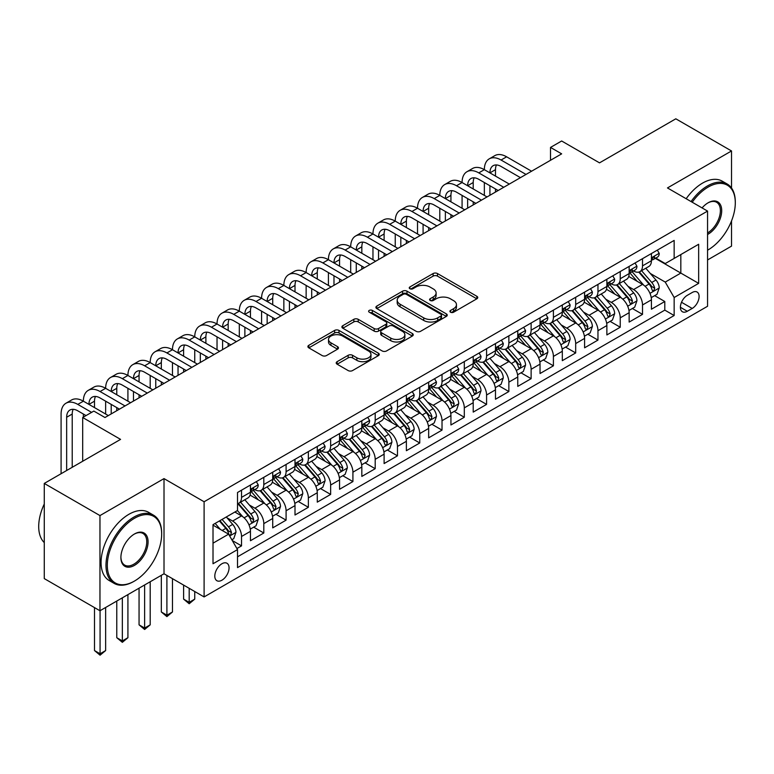 <?xml version="1.0" encoding="UTF-8"?>
<svg xmlns="http://www.w3.org/2000/svg" width="774" height="774" viewBox="0 0 774 774"><rect width="100%" height="100%" fill="white"/><g stroke="black" fill="none" stroke-linecap="round" stroke-linejoin="round"><path stroke-width="1.16" d="M450.555 312.212A2.167 1.248 0 0 0 453.612 312.212L476.842 298.803A3.096 1.79 0 0 0 477.752 297.535A3.096 1.79 0 0 0 476.842 296.278L437.484 273.551A3.096 1.79 0 0 0 433.111 273.551L409.881 286.961A2.167 1.248 0 0 0 409.243 287.851A2.167 1.248 0 0 0 409.881 288.731A2.167 1.248 0 0 0 412.939 288.731L415.948 286.999A9.898 5.718 0 0 1 429.947 286.999L433.227 288.886A9.898 5.718 0 0 1 436.12 292.93A9.898 5.718 0 0 1 433.227 296.974L430.218 298.706A2.167 1.248 0 0 0 429.58 299.586A2.167 1.248 0 0 0 430.218 300.476A2.167 1.248 0 0 0 433.276 300.476L436.284 298.735A9.898 5.718 0 0 1 450.274 298.735L453.554 300.631A9.898 5.718 0 0 1 456.457 304.675A9.898 5.718 0 0 1 453.554 308.71L450.555 310.442A2.167 1.248 0 0 0 449.917 311.332A2.167 1.248 0 0 0 450.555 312.212L450.555 310.442M221.925 580.21A10.081 5.824 120 0 0 228.514 571.328A10.081 5.824 120 0 0 226.966 563.249A10.081 5.824 120 0 0 221.925 563.753A10.081 5.824 120 0 0 215.346 572.634A10.081 5.824 120 0 0 216.884 580.713A10.081 5.824 120 0 0 221.925 580.21M337.116 361.671A3.096 1.79 0 0 0 336.216 362.929A3.096 1.79 0 0 0 337.116 364.196L348.165 370.572A3.096 1.79 0 0 0 352.538 370.572L378.341 355.672A3.096 1.79 0 0 0 379.241 354.415A3.096 1.79 0 0 0 378.341 353.147L338.983 330.421A3.096 1.79 0 0 0 334.61 330.421L308.807 345.32A3.096 1.79 0 0 0 307.897 346.588A3.096 1.79 0 0 0 308.807 347.845L322.139 355.547A3.096 1.79 0 0 0 326.512 355.547L337.561 349.171A3.096 1.79 0 0 0 338.461 347.913A3.096 1.79 0 0 0 337.561 346.646L330.943 342.824A8.272 4.779 0 0 1 328.524 339.447A8.272 4.779 0 0 1 333.623 335.036A8.272 4.779 0 0 1 342.64 336.071L368.55 351.038A8.272 4.779 0 0 1 370.978 354.415A8.272 4.779 0 0 1 365.87 358.826A8.272 4.779 0 0 1 356.853 357.791L352.538 355.295A3.096 1.79 0 0 0 348.165 355.295L337.116 361.671L337.116 364.196M731.517 188.014L731.517 150.959L675.818 118.809L599.521 162.859L561.653 140.994L550.517 147.418L561.653 153.852L104.974 417.515L93.838 411.081L82.692 417.515L82.692 461.236M99.962 515.581L99.962 610.754L164.011 573.776L164.011 478.603L99.962 515.581L44.273 483.431L120.57 439.38L82.692 417.515M164.011 478.603L204.104 501.755L707.562 211.089L707.562 306.262L204.104 596.928L204.104 501.755M731.517 150.959L667.469 187.937L707.562 211.089M416.17 331.311A3.096 1.79 0 0 0 420.543 331.311L446.346 316.411A3.096 1.79 0 0 0 447.246 315.153A3.096 1.79 0 0 0 446.346 313.886L406.979 291.159A3.096 1.79 0 0 0 402.606 291.159L376.812 306.059A3.096 1.79 0 0 0 375.903 307.326A3.096 1.79 0 0 0 376.812 308.584L416.17 331.311M370.127 312.686A2.167 1.248 0 0 1 372.323 312.986L372.323 310.413L412.339 333.517A3.096 1.79 0 0 1 413.248 334.784A3.096 1.79 0 0 1 412.339 336.042L386.536 350.941A3.096 1.79 0 0 1 382.163 350.941L342.805 328.215L342.805 325.69A3.096 1.79 0 0 0 341.895 326.957A3.096 1.79 0 0 0 342.805 328.215M342.805 325.69L353.844 319.314A3.096 1.79 0 0 1 358.217 319.314L374.181 328.534A3.096 1.79 0 0 0 378.554 328.534L385.878 324.306A3.096 1.79 0 0 0 386.787 323.039A3.096 1.79 0 0 0 385.878 321.781L369.266 312.183A2.167 1.248 0 0 1 368.627 311.303A2.167 1.248 0 0 1 369.962 310.142A2.167 1.248 0 0 1 372.323 310.413M99.962 610.754L44.273 578.604L44.273 483.431M707.562 259.958L731.517 246.132L731.517 220.958M236.912 548.543L241.536 545.873L232.287 540.533M227.024 517.816L232.616 521.047A12.607 7.276 60 0 1 241.536 536.479L250.447 531.341L250.447 540.726L263.808 533.005L253.669 527.162M249.305 504.958L254.898 508.189A12.607 7.276 60 0 1 263.808 523.621L272.719 518.474L272.719 527.868L286.09 520.147L275.95 514.294M271.577 492.1L277.179 495.321A12.607 7.276 60 0 1 286.09 510.763L295 505.616L295 515L308.362 507.289L298.222 501.436M293.859 479.232L299.451 482.463A12.607 7.276 60 0 1 308.362 497.895L317.272 492.748L317.272 502.142L330.643 494.422L320.504 488.568M316.131 466.374L321.732 469.605A12.607 7.276 60 0 1 330.643 485.037L339.554 479.89L339.554 489.284L352.915 481.563L342.776 475.71M338.412 453.516L344.004 456.737A12.607 7.276 60 0 1 352.915 472.179L361.826 467.032L361.826 476.416L375.197 468.705L365.057 462.852M360.694 440.648L366.286 443.879A12.607 7.276 60 0 1 375.197 459.311L384.107 454.164L384.107 463.558L397.468 455.838L387.339 449.984M382.966 427.79L388.558 431.021A12.607 7.276 60 0 1 397.468 446.453L406.379 441.306L406.379 450.7L419.75 442.98L409.61 437.126M405.247 414.922L410.839 418.154A12.607 7.276 60 0 1 419.75 433.585L428.661 428.448L428.661 437.832L442.022 430.121L431.892 424.268M427.519 402.064L433.111 405.295A12.607 7.276 60 0 1 442.022 420.727L450.932 415.58L450.932 424.974L464.303 417.254L454.164 411.4M449.8 389.206L455.393 392.437A12.607 7.276 60 0 1 464.303 407.869L473.214 402.722L473.214 412.107L486.575 404.396L476.445 398.542M472.072 376.338L477.664 379.57A12.607 7.276 60 0 1 486.575 395.001L495.486 389.864L495.486 399.249L508.857 391.538L498.717 385.684M494.354 363.48L499.946 366.712A12.607 7.276 60 0 1 508.857 382.143L517.767 376.996L517.767 386.39L531.128 378.67L520.999 372.816M516.626 350.622L522.218 353.844A12.607 7.276 60 0 1 531.128 369.285L540.039 364.138L540.039 373.523L553.41 365.812L543.271 359.958M538.907 337.754L544.499 340.986A12.607 7.276 60 0 1 553.41 356.417L562.321 351.28L562.321 360.665L575.682 352.944L565.552 347.1M561.179 324.896L566.771 328.128A12.607 7.276 60 0 1 575.682 343.559L584.593 338.412L584.593 347.807L597.963 340.086L587.824 334.233M583.461 312.038L589.053 315.26A12.607 7.276 60 0 1 597.963 330.701L606.874 325.554L606.874 334.939L620.235 327.228L610.106 321.374M605.732 299.17L611.325 302.402A12.607 7.276 60 0 1 620.235 317.833L629.146 312.696L629.146 322.081L642.517 314.36L642.517 304.975A12.607 7.276 -120 0 0 633.606 289.544L628.014 286.312M632.377 308.516L642.517 314.36M250.447 531.341A12.607 7.276 -120 0 0 241.536 515.9L234.851 512.04M272.719 518.474A12.607 7.276 -120 0 0 263.808 503.042L250.031 495.089M295 505.616A12.607 7.276 -120 0 0 286.09 490.184L272.313 482.231M317.272 492.748A12.607 7.276 -120 0 0 308.362 477.316L294.584 469.363M339.554 479.89A12.607 7.276 -120 0 0 330.643 464.458L316.866 456.505M361.826 467.032A12.607 7.276 -120 0 0 352.915 451.6L339.138 443.637M384.107 454.164A12.607 7.276 -120 0 0 375.197 438.732L361.419 430.779M406.379 441.306A12.607 7.276 -120 0 0 397.468 425.874L383.691 417.921M428.661 428.448A12.607 7.276 -120 0 0 419.75 413.016L405.973 405.054M450.932 415.58A12.607 7.276 -120 0 0 442.022 400.148L428.245 392.195M473.214 402.722A12.607 7.276 -120 0 0 464.303 387.29L450.526 379.337M495.486 389.864A12.607 7.276 -120 0 0 486.575 374.423L472.798 366.47M517.767 376.996A12.607 7.276 -120 0 0 508.857 361.564L495.079 353.612M540.039 364.138A12.607 7.276 -120 0 0 531.128 348.706L517.351 340.753M562.321 351.28A12.607 7.276 -120 0 0 553.41 335.839L539.633 327.886M584.593 338.412A12.607 7.276 -120 0 0 575.682 322.981L561.905 315.028M606.874 325.554A12.607 7.276 -120 0 0 597.963 310.122L584.186 302.17M629.146 312.696A12.607 7.276 -120 0 0 620.235 297.255L606.468 289.302M692.198 292.504L687.293 295.329A9.762 5.641 120 0 0 680.917 303.93A9.762 5.641 120 0 0 682.407 311.758A9.762 5.641 120 0 0 687.293 311.274L692.198 308.449A9.762 5.641 120 0 0 698.574 299.838A9.762 5.641 120 0 0 697.074 292.021A9.762 5.641 120 0 0 692.198 292.504M213.014 543.174L228.611 534.166L237.521 549.598L237.521 567.603L674.154 315.521L674.154 297.516L665.243 282.084L650.286 273.454M237.521 549.598L213.014 563.753L213.014 524.646L237.521 510.501L237.521 492.496L674.154 240.414L674.154 258.419L698.651 244.265L698.651 283.371L674.154 297.516M254.781 489.594L254.898 489.661A12.607 7.276 60 0 0 261.196 490.29L270.107 485.143A12.607 7.276 -120 0 0 272.719 479.377L272.719 472.169M277.053 476.736L277.179 476.803A12.607 7.276 60 0 0 283.478 477.432L292.388 472.285A12.607 7.276 -120 0 0 295 466.519L295 459.311M299.335 463.878L299.451 463.945A12.607 7.276 60 0 0 305.749 464.564L314.66 459.417A12.607 7.276 -120 0 0 317.272 453.651L317.272 446.453M321.616 451.01L321.732 451.078A12.607 7.276 60 0 0 328.031 451.706L336.942 446.559A12.607 7.276 -120 0 0 339.554 440.793L339.554 433.585M343.888 438.152L344.004 438.219A12.607 7.276 60 0 0 350.303 438.848L359.213 433.701A12.607 7.276 -120 0 0 361.826 427.935L361.826 420.727M366.17 425.294L366.286 425.361A12.607 7.276 60 0 0 372.584 425.981L381.495 420.833A12.607 7.276 -120 0 0 384.107 415.067L384.107 407.869M388.442 412.426L388.558 412.494A12.607 7.276 60 0 0 394.856 413.123L403.767 407.975A12.607 7.276 -120 0 0 406.379 402.209L406.379 395.001M410.723 399.568L410.839 399.636A12.607 7.276 60 0 0 417.138 400.255L426.048 395.117A12.607 7.276 -120 0 0 428.661 389.341L428.661 382.143M432.995 386.71L433.111 386.777A12.607 7.276 60 0 0 439.409 387.397L448.32 382.25A12.607 7.276 -120 0 0 450.932 376.483L450.932 369.285M455.276 373.842L455.393 373.91A12.607 7.276 60 0 0 461.691 374.539L470.602 369.392A12.607 7.276 -120 0 0 473.214 363.625L473.214 356.417M477.548 360.984L477.664 361.052A12.607 7.276 60 0 0 483.973 361.671L492.883 356.533A12.607 7.276 -120 0 0 495.486 350.757L495.486 343.559M499.83 348.126L499.946 348.194A12.607 7.276 60 0 0 506.244 348.813L515.155 343.666A12.607 7.276 -120 0 0 517.767 337.899L517.767 330.701M522.102 335.258L522.218 335.326A12.607 7.276 60 0 0 528.526 335.955L537.437 330.808A12.607 7.276 -120 0 0 540.039 325.041L540.039 317.833M544.383 322.4L544.499 322.468A12.607 7.276 60 0 0 550.798 323.087L559.708 317.95A12.607 7.276 -120 0 0 562.321 312.174L562.321 304.975M566.655 309.542L566.771 309.6A12.607 7.276 60 0 0 573.079 310.229L581.99 305.082A12.607 7.276 -120 0 0 584.593 299.315L584.593 292.117M588.937 296.674L589.053 296.742A12.607 7.276 60 0 0 595.351 297.371L604.262 292.224A12.607 7.276 -120 0 0 606.874 286.457L606.874 279.25M611.208 283.816L611.325 283.884A12.607 7.276 60 0 0 617.633 284.503L626.543 279.366A12.607 7.276 -120 0 0 629.146 273.59L629.146 266.391M237.521 556.806L664.798 310.122L664.798 301.502L651.427 309.223L651.427 299.828A12.607 7.276 -120 0 0 642.517 284.397L628.74 276.444M633.49 270.948L633.606 271.016A12.607 7.276 -120 0 0 639.904 271.645A12.607 7.276 -120 0 0 642.517 265.879L642.517 258.671M639.904 271.645L648.815 266.498A12.607 7.276 -120 0 0 651.427 260.732L651.427 253.524M241.536 490.184L241.536 497.382A12.607 7.276 60 0 1 238.924 503.148A12.607 7.276 60 0 1 237.521 503.661M238.924 503.148L247.835 498.011A12.607 7.276 -120 0 0 250.447 492.235L250.447 485.037M263.808 477.316L263.808 484.524A12.607 7.276 60 0 1 261.196 490.29M286.09 464.458L286.09 471.656A12.607 7.276 60 0 1 283.478 477.432M308.362 451.59L308.362 458.798A12.607 7.276 60 0 1 305.749 464.564M330.643 438.732L330.643 445.94A12.607 7.276 60 0 1 328.031 451.706M352.915 425.874L352.915 433.072A12.607 7.276 60 0 1 350.303 438.848M375.197 413.006L375.197 420.214A12.607 7.276 60 0 1 372.584 425.981M397.468 400.148L397.468 407.356A12.607 7.276 60 0 1 394.856 413.123M419.75 387.29L419.75 394.488A12.607 7.276 60 0 1 417.138 400.255M442.022 374.423L442.022 381.63A12.607 7.276 60 0 1 439.409 387.397M464.303 361.564L464.303 368.763A12.607 7.276 60 0 1 461.691 374.539M486.575 348.706L486.575 355.905A12.607 7.276 60 0 1 483.973 361.671M508.857 335.839L508.857 343.046A12.607 7.276 60 0 1 506.244 348.813M531.128 322.981L531.128 330.179A12.607 7.276 60 0 1 528.526 335.955M553.41 310.122L553.41 317.321A12.607 7.276 60 0 1 550.798 323.087M575.682 297.255L575.682 304.463A12.607 7.276 60 0 1 573.079 310.229M597.963 284.397L597.963 291.595A12.607 7.276 60 0 1 595.351 297.371M620.235 271.539L620.235 278.737A12.607 7.276 60 0 1 617.633 284.503M620.235 317.833L620.235 327.228M597.963 330.701L597.963 340.086M575.682 343.559L575.682 352.944M553.41 356.417L553.41 365.812M531.128 369.285L531.128 378.67M508.857 382.143L508.857 391.538M486.575 395.001L486.575 404.396M464.303 407.869L464.303 417.254M442.022 420.727L442.022 430.121M419.75 433.585L419.75 442.98M397.468 446.453L397.468 455.838M375.197 459.311L375.197 468.705M352.915 472.179L352.915 481.563M330.643 485.037L330.643 494.422M308.362 497.895L308.362 507.289M286.09 510.763L286.09 520.147M263.808 523.621L263.808 533.005M241.536 536.479L241.536 545.873M228.611 534.166L213.014 525.159M665.243 282.084L680.83 273.077L680.83 254.559L698.651 244.265M655.317 258.352L698.651 283.371M655.762 258.09L665.243 263.557L674.154 258.419M164.011 573.776L204.104 596.928M550.517 147.418L550.517 160.286M654.659 295.649L664.798 301.502M664.798 310.122L674.154 315.521M451.416 312.522L453.554 311.283A9.898 5.718 0 0 0 456.457 307.239L456.457 304.675M436.12 292.93L436.12 295.504A9.898 5.718 0 0 1 433.227 299.538L431.079 300.776M476.803 298.822L437.484 276.125A3.096 1.79 0 0 0 433.111 276.125L410.742 289.041M446.298 316.431L406.979 293.733A3.096 1.79 0 0 0 402.606 293.733L376.851 308.603M440.88 316.034A2.167 1.248 0 0 0 441.509 315.153A2.167 1.248 0 0 0 440.88 314.263L406.331 294.323A2.167 1.248 0 0 0 403.264 294.323L400.1 296.152A9.898 5.718 0 0 0 397.197 300.186A9.898 5.718 0 0 0 400.1 304.23L423.707 317.862A9.898 5.718 0 0 0 437.707 317.862L440.88 316.034L440.88 318.607A2.167 1.248 0 0 0 441.509 317.717L441.509 315.153M397.197 300.186L397.197 302.76A9.898 5.718 0 0 0 400.1 306.804L400.1 304.23M440.88 318.607L437.707 320.436A9.898 5.718 0 0 1 423.707 320.436L400.1 306.804M342.843 328.244L353.844 321.887L353.844 319.314M386.787 323.039L386.787 325.612A3.096 1.79 0 0 1 385.878 326.87L378.554 331.108A3.096 1.79 0 0 1 374.181 331.108L358.217 321.887A3.096 1.79 0 0 0 353.844 321.887M372.323 312.986L412.3 336.071M390.744 338.093A8.272 4.779 0 0 0 399.761 339.128A8.272 4.779 0 0 0 404.87 334.716A8.272 4.779 0 0 0 402.441 331.34L393.318 326.067A3.096 1.79 0 0 0 388.945 326.067L381.621 330.295A3.096 1.79 0 0 0 380.711 331.562A3.096 1.79 0 0 0 381.621 332.82L390.744 338.093L390.744 340.666A8.272 4.779 0 0 0 399.761 341.702A8.272 4.779 0 0 0 404.87 337.29L404.87 334.716M380.711 331.562L380.711 334.136A3.096 1.79 0 0 0 381.621 335.394L381.621 332.82M390.744 340.666L381.621 335.394M370.978 354.415L370.978 356.978A8.272 4.779 0 0 1 365.87 361.4A8.272 4.779 0 0 1 356.853 360.365L352.538 357.869A3.096 1.79 0 0 0 348.165 357.869L337.164 364.215M328.524 339.447L328.524 342.021A8.272 4.779 0 0 0 330.943 345.398L330.943 342.824M337.512 349.2L330.943 345.398M378.293 355.701L338.983 332.994A3.096 1.79 0 0 0 334.61 332.994L308.845 347.874L308.807 345.32M651.244 297.622L657 294.304L659.225 287.87A8.35 4.818 -120 0 0 655.975 280.033L645.797 268.249M643.755 285.209L632.126 271.742M637.137 281.291L630.384 273.474A20.008 11.552 -120 0 0 629.765 272.777M638.773 272.1L649.067 284.019A8.35 4.818 60 0 1 652.047 289.766L652.646 290.753L653.778 290.598L654.717 288.228A8.35 4.818 -120 0 0 651.737 282.471L641.559 270.687M639.372 271.906L650.441 284.706A4.257 2.457 60 0 1 651.514 286.37L654.717 288.228M657.329 250.118L659.225 253.398A8.35 4.818 60 0 1 657.494 257.094L653.266 259.542A8.35 4.818 -120 0 0 654.717 257.616L654.543 256.871M61.088 473.717L61.088 414.042A23.626 13.642 60 0 1 65.984 403.225L71.547 400.003A23.626 13.642 60 0 1 83.369 401.174A23.626 13.642 60 0 1 88.255 390.357L93.828 387.145A23.626 13.642 60 0 1 105.641 388.316A23.626 13.642 60 0 1 110.537 377.499L116.11 374.287A23.626 13.642 60 0 1 127.923 375.458A23.626 13.642 60 0 1 132.809 364.641L138.382 361.419A23.626 13.642 60 0 1 150.195 362.59A23.626 13.642 60 0 1 155.09 351.773L160.663 348.561A23.626 13.642 60 0 1 172.476 349.732A23.626 13.642 60 0 1 177.362 338.915L182.935 335.703A23.626 13.642 60 0 1 194.748 336.874A23.626 13.642 60 0 1 199.644 326.057L205.216 322.835A23.626 13.642 60 0 1 217.03 324.006A23.626 13.642 60 0 1 221.925 313.189L227.488 309.977A23.626 13.642 60 0 1 239.301 311.148A23.626 13.642 60 0 1 244.197 300.331L249.77 297.119A23.626 13.642 60 0 1 261.583 298.29A23.626 13.642 60 0 1 266.479 287.473L272.042 284.252A23.626 13.642 60 0 1 283.855 285.422A23.626 13.642 60 0 1 288.75 274.606L294.323 271.393A23.626 13.642 60 0 1 306.136 272.564A23.626 13.642 60 0 1 311.032 261.747L316.595 258.535A23.626 13.642 60 0 1 328.408 259.706A23.626 13.642 60 0 1 333.304 248.889L338.877 245.668A23.626 13.642 60 0 1 350.69 246.838A23.626 13.642 60 0 1 355.585 236.022L361.148 232.81A23.626 13.642 60 0 1 372.962 233.98A23.626 13.642 60 0 1 377.857 223.164L383.43 219.951A23.626 13.642 60 0 1 395.243 221.122A23.626 13.642 60 0 1 400.139 210.305L405.702 207.084A23.626 13.642 60 0 1 417.515 208.254A23.626 13.642 60 0 1 422.411 197.438L427.983 194.226A23.626 13.642 60 0 1 439.796 195.396A23.626 13.642 60 0 1 444.692 184.58L450.255 181.368A23.626 13.642 60 0 1 462.078 182.529A23.626 13.642 60 0 1 466.964 171.722L472.537 168.5A23.626 13.642 60 0 1 484.35 169.67A23.626 13.642 60 0 1 489.245 158.854L494.809 155.642A23.626 13.642 60 0 1 506.631 156.812L531.574 171.218M489.245 158.854A23.626 13.642 60 0 1 501.059 160.025L526.01 174.431M651.708 259.929L651.737 259.929A8.35 4.818 -120 0 0 653.266 259.542M653.643 256.987L654.717 257.616C654.194 256.358 653.304 256.871 652.047 259.155A8.35 4.818 60 0 1 651.427 260.345M520.438 177.643L501.059 166.458A15.751 9.095 -120 0 0 493.183 165.675A15.751 9.095 -120 0 0 489.923 172.883L495.486 169.67L495.486 176.104M496.473 164.949A15.751 9.095 -120 0 0 495.486 169.67M489.923 185.75L489.923 195.271M495.486 188.962L495.486 192.049M484.35 195.396L484.35 182.529M707.562 250.186L708.123 249.867L707.562 250.186A38.439 22.194 120 0 0 708.123 249.867L708.123 249.867A38.439 22.194 120 0 0 735.3 202.788A38.439 22.194 120 0 0 708.123 187.095A38.439 22.194 120 0 0 692.217 202.227M691.066 201.559A39.377 22.736 -60 0 1 707.455 185.944A39.377 22.736 -60 0 1 727.144 183.989A39.377 22.736 -60 0 1 735.3 202.014L735.3 202.788M702.076 207.916A19.215 11.097 -60 0 1 708.123 202.788A19.215 11.097 -60 0 1 721.707 210.634A19.215 11.097 -60 0 1 708.123 234.174A19.215 11.097 -60 0 1 707.562 234.483M686.17 198.734A39.377 22.736 -60 0 1 702.55 183.109A39.377 22.736 -60 0 1 722.239 181.164L727.144 183.989M707.562 232.955A18.276 10.546 120 0 0 719.414 216.846A18.276 10.546 120 0 0 716.589 202.275A18.276 10.546 120 0 0 707.784 202.991M133.825 581.429L134.492 581.042A38.439 22.194 120 0 0 134.492 581.042A38.439 22.194 120 0 0 161.669 533.973A38.439 22.194 120 0 0 134.492 518.28A38.439 22.194 120 0 0 107.315 565.359A38.439 22.194 120 0 0 134.492 581.051L133.825 581.429A39.377 22.736 -60 0 1 114.136 583.383A39.377 22.736 -60 0 1 108.099 551.823A39.377 22.736 -60 0 1 133.825 517.129A39.377 22.736 -60 0 1 153.513 515.174A39.377 22.736 -60 0 1 161.669 533.199L161.669 533.973M134.492 565.359A19.215 11.097 -60 0 1 120.899 557.512A19.215 11.097 -60 0 1 134.492 533.973L134.492 533.973A19.215 11.097 -60 0 1 148.076 541.819A19.215 11.097 -60 0 1 134.492 565.359M120.908 557.116A18.276 10.546 120 0 0 124.682 565.107A18.276 10.546 120 0 0 133.825 564.198A18.276 10.546 120 0 0 145.764 548.098A18.276 10.546 120 0 0 142.958 533.45A18.276 10.546 120 0 0 134.154 534.176M114.136 583.383L109.231 580.558A39.377 22.736 -60 0 1 103.194 548.998A39.377 22.736 -60 0 1 128.919 514.294A39.377 22.736 -60 0 1 148.608 512.34L153.513 515.174M44.273 542.593A39.377 22.736 -60 0 1 44.273 504.009M628.962 310.48L634.719 307.162L636.944 300.728A8.35 4.818 -120 0 0 633.693 292.891L623.515 281.107M621.474 298.077L609.844 284.6M614.856 294.149L608.103 286.332A20.008 11.552 -120 0 0 607.484 285.635M616.491 284.958L626.785 296.877A8.35 4.818 60 0 1 629.765 302.634L630.375 303.621L631.497 303.456L632.435 301.086A8.35 4.818 -120 0 0 629.465 295.339L619.287 283.555M617.101 284.764L628.159 297.574A4.257 2.457 60 0 1 629.233 299.238L632.435 301.086M606.69 323.348L612.447 320.02L614.672 313.596A8.35 4.818 -120 0 0 611.421 305.749L601.243 293.965M599.202 310.935L587.572 297.468M592.584 307.017L585.831 299.199A20.008 11.552 -120 0 0 585.212 298.503M594.219 297.816L604.513 309.735A8.35 4.818 60 0 1 607.493 315.492L608.093 316.479L609.225 316.324L610.164 313.944A8.35 4.818 -120 0 0 607.184 308.197L597.006 296.413M594.819 297.622L605.887 310.432A4.257 2.457 60 0 1 606.961 312.096L610.164 313.944M584.409 336.206L590.165 332.888L592.391 326.454A8.35 4.818 -120 0 0 589.14 318.617L578.962 306.833M576.92 323.793L565.291 310.326M570.303 319.875L563.549 312.057A20.008 11.552 -120 0 0 562.93 311.361M571.938 310.684L582.232 322.603A8.35 4.818 60 0 1 585.212 328.35L585.821 329.347L586.944 329.182L587.882 326.812A8.35 4.818 -120 0 0 584.912 321.055L574.734 309.271M572.547 310.49L583.606 323.29A4.257 2.457 60 0 1 584.68 324.954L587.882 326.812M562.137 349.074L567.893 345.746L570.119 339.312A8.35 4.818 -120 0 0 566.868 331.475L556.69 319.691M554.648 336.661L543.009 323.184M548.031 332.733L541.278 324.916A20.008 11.552 -120 0 0 540.658 324.219M549.666 323.542L559.96 335.461A8.35 4.818 60 0 1 562.94 341.218L563.54 342.205L564.672 342.04L565.61 339.67A8.35 4.818 -120 0 0 562.63 333.923L552.452 322.139M550.266 323.348L561.334 336.158A4.257 2.457 60 0 1 562.408 337.822L565.61 339.67M635.057 262.986L636.944 266.266A8.35 4.818 60 0 1 635.222 269.952L630.984 272.4A8.35 4.818 -120 0 0 632.435 270.474L632.261 269.739M466.964 171.722A23.626 13.642 60 0 1 478.777 172.883L484.35 169.67L509.302 184.077M478.777 172.883L503.729 187.289M629.426 272.787L629.465 272.787A8.35 4.818 -120 0 0 630.984 272.4M631.361 269.855L632.435 270.474C631.913 269.217 631.023 269.729 629.765 272.022A8.35 4.818 60 0 1 629.146 273.203M498.166 190.51L478.777 179.316A15.751 9.095 -120 0 0 470.902 178.542A15.751 9.095 -120 0 0 467.641 185.75L473.214 182.529L473.214 188.962M474.201 177.807A15.751 9.095 -120 0 0 473.214 182.529M467.641 198.608L467.641 208.129M473.214 201.83L473.214 204.917M462.078 208.254L462.078 195.396M612.776 275.844L614.672 279.124A8.35 4.818 60 0 1 612.94 282.82L608.712 285.258A8.35 4.818 -120 0 0 610.164 283.332L609.989 282.597M444.692 184.58A23.626 13.642 60 0 1 456.505 185.75L462.078 182.529L487.02 196.935M456.505 185.75L481.457 200.156M607.155 285.654L607.184 285.654A8.35 4.818 -120 0 0 608.712 285.258M609.08 282.713L610.164 283.332C609.641 282.075 608.741 282.597 607.493 284.88A8.35 4.818 60 0 1 606.874 286.07M475.884 203.368L456.505 192.175A15.751 9.095 -120 0 0 448.63 191.401A15.751 9.095 -120 0 0 445.369 198.608L450.932 195.396L450.932 201.821M451.919 190.675A15.751 9.095 -120 0 0 450.932 195.396M445.369 211.476L445.369 220.987M450.932 214.688L450.932 217.775M439.796 221.122L439.796 208.254M590.504 288.702L592.391 291.982A8.35 4.818 60 0 1 590.668 295.678L586.431 298.125A8.35 4.818 -120 0 0 587.882 296.2L587.708 295.455M422.411 197.438A23.626 13.642 60 0 1 434.224 198.608L439.796 195.396L464.748 209.802M434.224 198.608L459.176 213.014M584.873 298.512L584.912 298.512A8.35 4.818 -120 0 0 586.431 298.125M586.808 295.571L587.882 296.2C587.36 294.942 586.469 295.455 585.212 297.738A8.35 4.818 60 0 1 584.593 298.928M453.612 216.227L434.224 205.042A15.751 9.095 -120 0 0 426.348 204.259A15.751 9.095 -120 0 0 423.088 211.476L428.661 208.254L428.661 214.688M429.647 203.533A15.751 9.095 -120 0 0 428.661 208.254M423.088 224.334L423.088 233.854M428.661 227.546L428.661 230.633M417.515 233.98L417.515 221.122M568.222 301.57L570.119 304.85A8.35 4.818 60 0 1 568.387 308.536L564.159 310.984A8.35 4.818 -120 0 0 565.61 309.058L565.436 308.323M400.139 210.305A23.626 13.642 60 0 1 411.952 211.476L417.515 208.254L442.467 222.66M411.952 211.476L436.904 225.873M562.601 311.371L562.63 311.371A8.35 4.818 -120 0 0 564.159 310.984M564.527 308.439L565.61 309.058C565.088 307.8 564.188 308.313 562.94 310.606A8.35 4.818 60 0 1 562.321 311.787M431.331 229.094L411.952 217.9A15.751 9.095 -120 0 0 404.076 217.126A15.751 9.095 -120 0 0 400.816 224.334L406.379 221.122L406.379 227.546M407.366 216.391A15.751 9.095 -120 0 0 406.379 221.122M400.816 237.192L400.816 246.713M406.379 240.414L406.379 243.5M395.243 246.838L395.243 233.98M539.855 361.932L545.612 358.604L547.837 352.18A8.35 4.818 -120 0 0 544.586 344.333L534.408 332.549M532.367 349.519L520.738 336.051M525.749 345.601L518.996 337.783A20.008 11.552 -120 0 0 518.377 337.087M527.384 336.409L537.678 348.329A8.35 4.818 60 0 1 540.658 354.076L541.268 355.063L542.39 354.908L543.329 352.528A8.35 4.818 -120 0 0 540.358 346.781L530.18 334.997M527.994 336.206L539.052 349.016A4.257 2.457 60 0 1 540.126 350.68L543.329 352.528M545.951 314.428L547.837 317.708A8.35 4.818 60 0 1 546.115 321.404L541.877 323.842A8.35 4.818 -120 0 0 543.329 321.926L543.154 321.181M377.857 223.164A23.626 13.642 60 0 1 389.67 224.334L395.243 221.122L420.195 235.519M389.67 224.334L414.622 238.74M540.32 324.238L540.358 324.238A8.35 4.818 -120 0 0 541.877 323.842M542.255 321.297L543.329 321.926C542.806 320.668 541.916 321.181 540.658 323.464A8.35 4.818 60 0 1 540.039 324.654M409.049 241.952L389.67 230.768A15.751 9.095 -120 0 0 381.795 229.984A15.751 9.095 -120 0 0 378.534 237.192L384.107 233.98L384.107 240.414M385.094 229.259A15.751 9.095 -120 0 0 384.107 233.98M378.534 250.06L378.534 259.571M384.107 253.272L384.107 256.358M372.962 259.706L372.962 246.838M517.574 374.79L523.33 371.472L525.565 365.038A8.35 4.818 -120 0 0 522.315 357.201L512.136 345.417M510.095 362.377L498.456 348.91M503.477 358.459L496.724 350.641A20.008 11.552 -120 0 0 496.105 349.945M505.112 349.267L515.407 361.187A8.35 4.818 60 0 1 518.377 366.934L518.986 367.931L520.118 367.766L521.057 365.396A8.35 4.818 -120 0 0 518.077 359.639L507.899 347.855M505.712 349.074L516.78 361.884A4.257 2.457 60 0 1 517.845 363.538L521.057 365.396M523.669 327.286L525.565 330.566A8.35 4.818 60 0 1 523.834 334.262L519.606 336.709A8.35 4.818 -120 0 0 521.057 334.784L520.883 334.039M355.585 236.022A23.626 13.642 60 0 1 367.398 237.192L372.962 233.98L397.913 248.386M367.398 237.192L392.35 251.598M518.048 337.096L518.077 337.096A8.35 4.818 -120 0 0 519.606 336.709M519.973 334.165L521.057 334.784C520.525 333.526 519.635 334.039 518.377 336.322A8.35 4.818 60 0 1 517.767 337.512M386.777 254.81L367.398 243.626A15.751 9.095 -120 0 0 359.523 242.843A15.751 9.095 -120 0 0 356.263 250.06L361.826 246.838L361.826 253.272M362.812 242.117A15.751 9.095 -120 0 0 361.826 246.838M356.263 262.918L356.263 272.438M361.826 266.13L361.826 269.217M350.69 272.564L350.69 259.706M495.302 387.658L501.059 384.33L503.284 377.896A8.35 4.818 -120 0 0 500.033 370.059L489.855 358.275M487.813 375.245L476.184 361.777M481.196 371.317L474.443 363.499A20.008 11.552 -120 0 0 473.823 362.803M482.831 362.126L493.125 374.045A8.35 4.818 60 0 1 496.105 379.802L496.714 380.789L497.837 380.634L498.775 378.254A8.35 4.818 -120 0 0 495.805 372.507L485.627 360.723M483.44 361.932L494.499 374.742A4.257 2.457 60 0 1 495.573 376.406L498.775 378.254M501.388 340.154L503.284 343.433A8.35 4.818 60 0 1 501.552 347.12L497.324 349.567A8.35 4.818 -120 0 0 498.775 347.642L498.601 346.907M333.304 248.889A23.626 13.642 60 0 1 345.117 250.06L350.69 246.838L375.642 261.244M345.117 250.06L370.069 264.456M495.766 349.954L495.805 349.954A8.35 4.818 -120 0 0 497.324 349.567M497.701 347.023L498.775 347.642C498.253 346.384 497.363 346.897 496.105 349.19A8.35 4.818 60 0 1 495.486 350.38M364.496 267.678L345.117 256.484A15.751 9.095 -120 0 0 337.241 255.71A15.751 9.095 -120 0 0 333.981 262.918L339.554 259.706L339.554 266.13M340.541 254.985A15.751 9.095 -120 0 0 339.554 259.706M333.981 275.776L333.981 285.296M339.554 278.998L339.554 282.084M328.408 285.422L328.408 272.564M473.02 400.516L478.777 397.188L481.012 390.764A8.35 4.818 -120 0 0 477.761 382.917L467.583 371.133M465.542 388.103L453.903 374.635M458.914 384.185L452.171 376.367A20.008 11.552 -120 0 0 451.552 375.671M460.559 374.993L470.853 386.913A8.35 4.818 60 0 1 473.823 392.66L474.433 393.647L475.565 393.492L476.503 391.112A8.35 4.818 -120 0 0 473.524 385.365L463.345 373.581M461.159 374.79L472.227 387.6A4.257 2.457 60 0 1 473.291 389.264L476.503 391.112M479.116 353.012L481.012 356.292A8.35 4.818 60 0 1 479.28 359.987L475.043 362.426A8.35 4.818 -120 0 0 476.503 360.51L476.329 359.765M311.032 261.747A23.626 13.642 60 0 1 322.845 262.918L328.408 259.706L353.36 274.102M322.845 262.918L347.797 277.324M473.495 362.822L473.524 362.822A8.35 4.818 -120 0 0 475.043 362.426M475.42 359.881L476.503 360.51C475.971 359.252 475.081 359.765 473.823 362.048A8.35 4.818 60 0 1 473.214 363.238M342.224 280.536L322.845 269.352A15.751 9.095 -120 0 0 314.97 268.568A15.751 9.095 -120 0 0 311.699 275.776L317.272 272.564L317.272 278.998M318.259 267.843A15.751 9.095 -120 0 0 317.272 272.564M311.699 288.644L311.699 298.154M317.272 291.856L317.272 294.942M306.136 298.29L306.136 285.422M450.749 413.374L456.505 410.056L458.73 403.622A8.35 4.818 -120 0 0 455.48 395.785L445.302 384.001M443.26 400.961L431.631 387.493M436.642 397.043L429.889 389.225A20.008 11.552 -120 0 0 429.27 388.529M438.278 387.851L448.572 399.771A8.35 4.818 60 0 1 451.552 405.518L452.161 406.514L453.283 406.35L454.222 403.98A8.35 4.818 -120 0 0 451.252 398.223L441.074 386.439M438.887 387.658L449.946 400.468A4.257 2.457 60 0 1 451.019 402.132L454.222 403.98M456.834 365.87L458.73 369.15A8.35 4.818 60 0 1 456.999 372.845L452.771 375.293A8.35 4.818 -120 0 0 454.222 373.368L454.048 372.623M288.75 274.606A23.626 13.642 60 0 1 300.564 275.776L306.136 272.564L331.088 286.97M300.564 275.776L325.515 290.182M451.213 375.68L451.252 375.68A8.35 4.818 -120 0 0 452.771 375.293M453.148 372.749L454.222 373.368C453.699 372.11 452.809 372.623 451.552 374.906A8.35 4.818 60 0 1 450.932 376.096M319.943 293.394L300.564 282.21A15.751 9.095 -120 0 0 292.688 281.426A15.751 9.095 -120 0 0 289.428 288.644L295 285.422L295 291.856M295.987 280.701A15.751 9.095 -120 0 0 295 285.422M289.428 301.502L289.428 311.022M295 304.714L295 307.8M283.855 311.148L283.855 298.29M428.467 426.242L434.224 422.914L436.449 416.48A8.35 4.818 -120 0 0 433.198 408.643L423.02 396.859M420.988 413.829L409.349 400.361M414.361 409.901L407.617 402.083A20.008 11.552 -120 0 0 406.998 401.387M416.006 400.709L426.3 412.629A8.35 4.818 60 0 1 429.27 418.386L429.88 419.373L431.012 419.218L431.95 416.838A8.35 4.818 -120 0 0 428.97 411.091L418.792 399.307M416.606 400.516L427.674 413.326A4.257 2.457 60 0 1 428.738 414.99L431.95 416.838M434.562 378.738L436.449 382.017A8.35 4.818 60 0 1 434.727 385.704L430.489 388.151A8.35 4.818 -120 0 0 431.95 386.226L431.766 385.491M266.479 287.473A23.626 13.642 60 0 1 278.292 288.644L283.855 285.422L308.807 299.828M278.292 288.644L303.234 303.04M428.941 388.538L428.97 388.538A8.35 4.818 -120 0 0 430.489 388.151M430.866 385.607L431.95 386.226C431.418 384.968 430.528 385.481 429.27 387.774A8.35 4.818 60 0 1 428.661 388.964M297.671 306.262L278.292 295.068A15.751 9.095 -120 0 0 270.416 294.294A15.751 9.095 -120 0 0 267.146 301.502L272.719 298.29L272.719 304.714M273.706 293.569A15.751 9.095 -120 0 0 272.719 298.29M267.146 314.36L267.146 323.88M272.719 317.582L272.719 320.668M261.583 324.006L261.583 311.148M406.195 439.1L411.952 435.772L414.177 429.347A8.35 4.818 -120 0 0 410.926 421.511L400.748 409.717M398.707 426.687L387.077 413.219M392.089 422.768L385.336 414.951A20.008 11.552 -120 0 0 384.717 414.254M393.724 413.577L404.018 425.497A8.35 4.818 60 0 1 406.998 431.244L407.608 432.231L408.73 432.076L409.669 429.705A8.35 4.818 -120 0 0 406.689 423.949L396.511 412.165M394.334 413.384L405.392 426.184A4.257 2.457 60 0 1 406.466 427.848L409.669 429.705M412.281 391.596L414.177 394.875A8.35 4.818 60 0 1 412.445 398.571L408.217 401.009A8.35 4.818 -120 0 0 409.669 399.094L409.494 398.349M244.197 300.331A23.626 13.642 60 0 1 256.01 301.502L261.583 298.29L286.535 312.686M256.01 301.502L280.962 315.908M406.66 401.406L406.689 401.406A8.35 4.818 -120 0 0 408.217 401.009M408.595 398.465L409.669 399.094C409.146 397.836 408.256 398.349 406.998 400.632A8.35 4.818 60 0 1 406.379 401.822M275.389 319.12L256.01 307.936A15.751 9.095 -120 0 0 248.135 307.152A15.751 9.095 -120 0 0 244.874 314.36L250.447 311.148L250.447 317.582M251.424 306.427A15.751 9.095 -120 0 0 250.447 311.148M244.874 327.228L244.874 336.738M250.447 330.44L250.447 333.526M239.301 336.874L239.301 324.006M383.914 451.958L389.67 448.639L391.896 442.206A8.35 4.818 -120 0 0 388.645 434.369L378.467 422.585M376.435 439.545L364.796 426.077M369.808 435.627L363.064 427.809A20.008 11.552 -120 0 0 362.435 427.113M371.452 426.435L381.746 438.355A8.35 4.818 60 0 1 384.717 444.102L385.326 445.098L386.458 444.934L387.397 442.564A8.35 4.818 -120 0 0 384.417 436.807L374.239 425.023M372.052 426.242L383.12 439.052A4.257 2.457 60 0 1 384.185 440.716L387.397 442.564M390.009 404.454L391.896 407.734A8.35 4.818 60 0 1 390.173 411.429L385.936 413.877A8.35 4.818 -120 0 0 387.397 411.952L387.213 411.207M221.925 313.189A23.626 13.642 60 0 1 233.738 314.36L239.301 311.148L264.253 325.554M233.738 314.36L258.68 328.766M384.378 414.264L384.417 414.264A8.35 4.818 -120 0 0 385.936 413.877M386.313 411.333L387.397 411.952C386.865 410.694 385.974 411.207 384.717 413.5A8.35 4.818 60 0 1 384.107 414.68M253.117 331.988L233.738 320.794A15.751 9.095 -120 0 0 225.863 320.01A15.751 9.095 -120 0 0 222.593 327.228L228.166 324.006L228.166 330.44M229.152 319.285A15.751 9.095 -120 0 0 228.166 324.006M222.593 340.086L222.593 349.606M228.166 343.298L228.166 346.384M217.03 349.732L217.03 336.874M367.727 417.321L369.624 420.601A8.35 4.818 60 0 1 367.892 424.297L363.664 426.735A8.35 4.818 -120 0 0 365.115 424.81L364.941 424.075M199.644 326.057A23.626 13.642 60 0 1 211.457 327.228L217.03 324.006L241.981 338.412M211.457 327.228L236.409 341.634M362.106 427.132L362.135 427.132A8.35 4.818 -120 0 0 363.664 426.735M364.041 424.191L365.115 424.81C364.593 423.552 363.703 424.075 362.445 426.358A8.35 4.818 60 0 1 361.826 427.548M230.836 344.846L211.457 333.652A15.751 9.095 -120 0 0 203.581 332.878A15.751 9.095 -120 0 0 200.321 340.086L205.884 336.874L205.884 343.298M206.871 332.152A15.751 9.095 -120 0 0 205.884 336.874M200.321 352.944L200.321 362.464M205.884 356.166L205.884 359.252M194.748 362.59L194.748 349.732M345.456 430.18L347.342 433.459A8.35 4.818 60 0 1 345.62 437.155L341.382 439.593A8.35 4.818 -120 0 0 342.843 437.678L342.659 436.933M177.362 338.915A23.626 13.642 60 0 1 189.185 340.086L194.748 336.874L219.7 351.28M189.185 340.086L214.127 354.492M339.825 439.99L339.863 439.99A8.35 4.818 -120 0 0 341.382 439.593M341.76 437.049L342.843 437.678C342.311 436.42 341.421 436.933 340.163 439.216A8.35 4.818 60 0 1 339.554 440.406M208.564 357.704L189.185 346.52A15.751 9.095 -120 0 0 181.31 345.736A15.751 9.095 -120 0 0 178.039 352.944L183.612 349.732L183.612 356.166M184.599 345.011A15.751 9.095 -120 0 0 183.612 349.732M178.039 365.812L178.039 375.322M183.612 369.024L183.612 372.11M172.476 375.458L172.476 362.59M361.642 464.826L367.398 461.498L369.624 455.064A8.35 4.818 -120 0 0 366.373 447.227L356.195 435.443M354.153 452.413L342.524 438.945M347.536 448.485L340.783 440.667A20.008 11.552 -120 0 0 340.163 439.971M349.171 439.293L359.465 451.213A8.35 4.818 60 0 1 362.445 456.97L363.054 457.956L364.177 457.802L365.115 455.422A8.35 4.818 -120 0 0 362.135 449.675L351.957 437.891M349.78 439.1L360.839 451.91A4.257 2.457 60 0 1 361.913 453.574L365.115 455.422M339.36 477.684L345.117 474.365L347.342 467.931A8.35 4.818 -120 0 0 344.091 460.095L333.913 448.31M331.882 465.271L320.243 451.803M325.254 461.352L318.501 453.535A20.008 11.552 -120 0 0 317.882 452.838M326.899 452.161L337.193 464.081A8.35 4.818 60 0 1 340.163 469.828L340.773 470.815L341.905 470.66L342.843 468.289A8.35 4.818 -120 0 0 339.863 462.533L329.685 450.749M327.499 451.968L338.557 464.768A4.257 2.457 60 0 1 339.631 466.432L342.843 468.289M317.088 490.542L322.845 487.223L325.07 480.789A8.35 4.818 -120 0 0 321.82 472.953L311.641 461.169M309.6 478.129L297.971 464.661M302.982 474.21L296.229 466.393A20.008 11.552 -120 0 0 295.61 465.696M304.617 465.019L314.912 476.939A8.35 4.818 60 0 1 317.891 482.686L318.491 483.682L319.623 483.518L320.562 481.147A8.35 4.818 -120 0 0 317.582 475.4L307.404 463.607M305.227 464.826L316.285 477.635A4.257 2.457 60 0 1 317.359 479.299L320.562 481.147M189.185 588.317L189.185 602.336L194.748 599.124L194.748 591.529M194.748 599.124L189.185 603.749L183.612 599.124L183.612 585.096M183.612 599.124L189.185 602.336L189.185 603.749M323.174 443.038L325.07 446.317A8.35 4.818 60 0 1 323.339 450.013L319.111 452.461A8.35 4.818 -120 0 0 320.562 450.536L320.388 449.791M155.09 351.773A23.626 13.642 60 0 1 166.903 352.944L172.476 349.732L197.418 364.138M166.903 352.944L191.855 367.35M317.553 452.848L317.582 452.848A8.35 4.818 -120 0 0 319.111 452.461M319.488 449.917L320.562 450.536C320.039 449.278 319.149 449.791 317.891 452.084A8.35 4.818 60 0 1 317.272 453.264M186.282 370.572L166.903 359.378A15.751 9.095 -120 0 0 159.028 358.594A15.751 9.095 -120 0 0 155.768 365.812L161.331 362.59L161.331 369.024M162.317 357.869A15.751 9.095 -120 0 0 161.331 362.59M155.768 378.67L155.768 388.19M161.331 381.882L161.331 384.968M150.195 388.316L150.195 375.458M294.807 503.41L300.564 500.081L302.789 493.648A8.35 4.818 -120 0 0 299.538 485.811L289.36 474.027M287.328 490.997L275.689 477.529M280.701 487.069L273.948 479.251A20.008 11.552 -120 0 0 273.328 478.564M282.336 477.877L292.64 489.797A8.35 4.818 60 0 1 295.61 495.554L296.219 496.54L297.351 496.386L298.29 494.006A8.35 4.818 -120 0 0 295.31 488.259L285.132 476.474M282.945 477.684L294.004 490.493A4.257 2.457 60 0 1 295.078 492.158L298.29 494.006M166.903 575.45L166.903 615.195L172.476 611.982L172.476 578.671M172.476 611.982L166.903 616.607L161.331 611.982L161.331 575.324M161.331 611.982L166.903 615.195L166.903 616.607M300.902 455.905L302.789 459.185A8.35 4.818 60 0 1 301.067 462.881L296.829 465.319A8.35 4.818 -120 0 0 298.29 463.394L298.106 462.659M132.809 364.641A23.626 13.642 60 0 1 144.632 365.812L150.195 362.59L175.147 376.996M144.632 365.812L169.574 380.218M295.271 465.716L295.31 465.716A8.35 4.818 -120 0 0 296.829 465.319M297.206 462.775L298.29 463.394C297.758 462.136 296.868 462.659 295.61 464.942A8.35 4.818 60 0 1 295 466.132M164.011 383.43L144.632 372.236A15.751 9.095 -120 0 0 136.746 371.462A15.751 9.095 -120 0 0 133.486 378.67L139.059 375.458L139.059 381.882M140.046 370.736A15.751 9.095 -120 0 0 139.059 375.458M133.486 391.528L133.486 401.048M139.059 394.75L139.059 397.836M127.923 401.174L127.923 388.316M272.535 516.268L278.292 512.949L280.517 506.515A8.35 4.818 -120 0 0 277.266 498.679L267.088 486.894M265.047 503.855L253.417 490.387M258.429 499.936L251.676 492.119A20.008 11.552 -120 0 0 251.057 491.422M260.064 490.745L270.358 502.665A8.35 4.818 60 0 1 273.338 508.412L273.938 509.398L275.07 509.244L276.008 506.873A8.35 4.818 -120 0 0 273.029 501.117L262.85 489.332M260.674 490.552L271.732 503.352A4.257 2.457 60 0 1 272.806 505.016L276.008 506.873M144.632 584.97L144.632 628.062L150.195 624.841L150.195 581.758M150.195 624.841L144.632 629.475L139.059 624.841L139.059 588.182M139.059 624.841L144.632 628.062L144.632 629.475M278.621 468.763L280.517 472.043A8.35 4.818 60 0 1 278.785 475.739L274.557 478.177A8.35 4.818 -120 0 0 276.008 476.262L275.834 475.517M110.537 377.499A23.626 13.642 60 0 1 122.35 378.67L127.923 375.458L152.865 389.864M122.35 378.67L147.302 393.076M272.999 478.574L273.029 478.574A8.35 4.818 -120 0 0 274.557 478.177M274.934 475.633L276.008 476.262C275.486 475.004 274.596 475.517 273.338 477.8A8.35 4.818 60 0 1 272.719 478.99M141.729 396.288L122.35 385.104A15.751 9.095 -120 0 0 114.475 384.32A15.751 9.095 -120 0 0 111.214 391.528L116.777 388.316L116.777 394.75M117.764 383.594A15.751 9.095 -120 0 0 116.777 388.316M111.214 404.396L111.214 413.906M116.777 407.608L116.777 410.694M105.641 414.042L105.641 401.174M250.254 529.126L256.01 525.807L258.235 519.373A8.35 4.818 -120 0 0 254.985 511.537L244.807 499.752M242.765 516.722L237.444 510.55M236.147 512.794L235.286 511.798M237.782 503.603L248.077 515.523A8.35 4.818 60 0 1 251.057 521.279L251.666 522.266L252.798 522.102L253.727 519.731A8.35 4.818 -120 0 0 250.757 513.984L240.579 502.2M238.392 503.41L249.451 516.219A4.257 2.457 60 0 1 250.524 517.883L253.727 519.731M122.35 597.828L122.35 640.92L127.923 637.708L127.923 594.616M127.923 637.708L122.35 642.333L116.777 637.708L116.777 601.05M116.777 637.708L122.35 640.92L122.35 642.333M256.349 481.631L258.235 484.901A8.35 4.818 60 0 1 256.513 488.597L252.276 491.045A8.35 4.818 -120 0 0 253.727 489.12L253.553 488.384M88.255 390.357A23.626 13.642 60 0 1 100.069 391.528L105.641 388.316L130.593 402.722M100.069 391.528L125.02 405.934M250.718 491.432L250.757 491.432A8.35 4.818 -120 0 0 252.276 491.045M252.653 488.5L253.727 489.12C253.204 487.862 252.314 488.375 251.057 490.668A8.35 4.818 60 0 1 250.447 491.848M119.457 409.156L100.069 397.962A15.751 9.095 -120 0 0 92.193 397.178A15.751 9.095 -120 0 0 88.933 404.396L94.505 401.174L94.505 407.608M95.492 396.452A15.751 9.095 -120 0 0 94.505 401.174M83.369 417.128L83.369 414.042M231.842 539.759L233.738 538.665L235.964 532.241A8.35 4.818 -120 0 0 232.713 524.395L226.298 516.974M220.319 529.377L215.162 523.408M213.876 525.662L213.014 524.666M219.4 520.97L225.805 528.381A8.35 4.818 60 0 1 228.785 534.137L229.385 535.124L230.517 534.969L231.455 532.589A8.35 4.818 -120 0 0 228.475 526.842L222.07 519.422M219.913 520.67L227.179 529.077A4.257 2.457 60 0 1 228.253 530.741L231.455 532.589M100.069 610.696L100.069 653.778L105.641 650.566L105.641 607.474M105.641 650.566L100.069 655.191L94.505 650.566L94.505 607.609M94.505 650.566L100.069 653.778L100.069 655.191M65.984 403.225A23.626 13.642 60 0 1 77.797 404.396L83.369 401.174L108.312 415.58M77.797 404.396L91.603 412.368M86.04 415.58L77.797 410.82A15.751 9.095 -120 0 0 69.921 410.046A15.751 9.095 -120 0 0 66.661 417.254L66.661 470.505M73.211 409.32A15.751 9.095 -120 0 0 72.224 414.042L72.224 467.283M232.616 521.047L241.536 515.9M254.898 508.189L263.808 503.042M277.179 495.321L286.09 490.184M299.451 482.463L308.362 477.316M321.732 469.605L330.643 464.458M344.004 456.737L352.915 451.6M366.286 443.879L375.197 438.732M388.558 431.021L397.468 425.874M410.839 418.154L419.75 413.016M433.111 405.295L442.022 400.148M455.393 392.437L464.303 387.29M477.664 379.57L486.575 374.423M499.946 366.712L508.857 361.564M522.218 353.844L531.128 348.706M544.499 340.986L553.41 335.839M566.771 328.128L575.682 322.981M589.053 315.26L597.963 310.122M611.325 302.402L620.235 297.255M633.606 289.544L642.517 284.397M642.517 265.879L651.427 260.732M241.536 497.382L250.447 492.235M263.808 484.524L272.719 479.377M286.09 471.656L295 466.519M308.362 458.798L317.272 453.651M330.643 445.94L339.554 440.793M352.915 433.072L361.826 427.935M375.197 420.214L384.107 415.067M397.468 407.356L406.379 402.209M419.75 394.488L428.661 389.341M442.022 381.63L450.932 376.483M464.303 368.763L473.214 363.625M486.575 355.905L495.486 350.757M508.857 343.046L517.767 337.899M531.128 330.179L540.039 325.041M553.41 317.321L562.321 312.174M575.682 304.463L584.593 299.315M597.963 291.595L606.874 286.457M620.235 278.737L629.146 273.59M642.517 304.975L651.427 299.828M681.507 302.276L692.198 308.449M680.385 307.288L687.293 311.274M453.554 311.283L453.554 308.71M430.218 300.476L430.218 298.706M433.227 299.538L433.227 296.974M409.881 288.731L409.881 286.961M433.111 276.125L433.111 273.551M437.484 276.125L437.484 273.551M476.842 298.803L476.842 296.278M376.812 308.584L376.812 306.059M402.606 293.733L402.606 291.159M406.979 293.733L406.979 291.159M446.346 316.411L446.346 313.886M423.707 320.436L423.707 317.862M437.707 320.436L437.707 317.862M358.217 321.887L358.217 319.314M374.181 331.108L374.181 328.534M378.554 331.108L378.554 328.534M385.878 326.87L385.878 324.306M412.339 336.042L412.339 333.517M348.165 357.869L348.165 355.295M352.538 357.869L352.538 355.295M356.853 360.365L356.853 357.791M337.561 349.171L337.561 346.646M334.61 332.994L334.61 330.421M338.983 332.994L338.983 330.421M378.341 355.672L378.341 353.147M649.966 293.346L659.167 288.034M651.737 282.471L655.975 280.033M645.081 286.312L649.067 284.019M659.167 253.301L651.427 257.771M506.631 156.812L501.059 160.025M627.695 306.204L636.896 300.892M629.465 295.339L633.693 292.891M622.809 299.18L626.785 296.877M605.413 319.062L614.614 313.751M607.184 308.197L611.421 305.749M600.527 312.038L604.513 309.735M583.132 331.93L592.342 326.618M584.912 321.055L589.14 318.617M578.255 324.896L582.232 322.603M560.86 344.788L570.061 339.476M562.63 333.923L566.868 331.475M555.974 337.764L559.96 335.461M636.896 266.169L629.146 270.639M614.614 279.027L606.874 283.497M592.342 291.885L584.593 296.355M570.061 304.753L562.321 309.223M538.578 357.646L547.779 352.334M540.358 346.781L544.586 344.333M533.702 350.622L537.678 348.329M547.779 317.611L540.039 322.081M516.306 370.514L525.507 365.202M518.077 359.639L522.315 357.201M511.421 363.48L515.407 361.187M525.507 330.469L517.767 334.939M494.025 383.372L503.226 378.06M495.805 372.507L500.033 370.059M489.149 376.348L493.125 374.045M503.226 343.337L495.486 347.807M471.753 396.23L480.954 390.918M473.524 385.365L477.761 382.917M466.867 389.206L470.853 386.913M480.954 356.195L473.214 360.665M449.471 409.098L458.672 403.786M451.252 398.223L455.48 395.785M444.595 402.074L448.572 399.771M458.672 369.053L450.932 373.523M427.2 421.956L436.401 416.644M428.97 411.091L433.198 408.643M422.314 414.932L426.3 412.629M436.401 381.921L428.661 386.39M404.918 434.824L414.119 429.502M406.689 423.949L410.926 421.511M400.042 427.79L404.018 425.497M414.119 394.779L406.379 399.249M382.646 447.682L391.847 442.37M384.417 436.807L388.645 434.369M377.76 440.658L381.746 438.355M391.847 407.637L384.107 412.107M369.566 420.505L361.826 424.974M347.294 433.363L339.554 437.832M360.365 460.54L369.566 455.228M362.135 449.675L366.373 447.227M355.489 453.516L359.465 451.213M338.093 473.407L347.294 468.086M339.863 462.533L344.091 460.095M333.207 466.374L337.193 464.081M315.811 486.266L325.012 480.954M317.582 475.4L321.82 472.953M310.935 479.241L314.912 476.939M325.012 446.23L317.272 450.691M293.539 499.124L302.74 493.812M295.31 488.259L299.538 485.811M288.654 492.1L292.64 489.797M302.74 459.088L295 463.558M271.258 511.991L280.459 506.68M273.029 501.117L277.266 498.679M266.372 504.958L270.358 502.665M280.459 471.947L272.719 476.416M248.986 524.849L258.187 519.538M250.757 513.984L254.985 511.537M244.1 517.825L248.077 515.523M258.187 484.814L250.447 489.284M229.665 535.995L235.906 532.396M228.475 526.842L232.713 524.395M222.196 530.461L225.805 528.381M72.224 414.042L66.661 417.254"/></g></svg>
